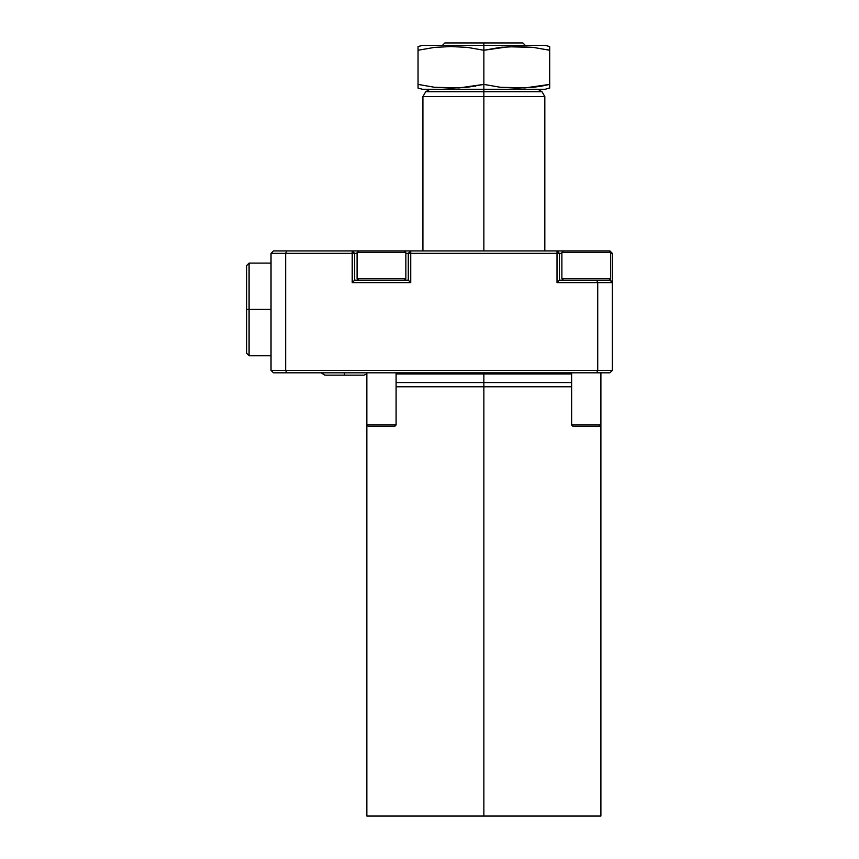 <?xml version="1.0" encoding="UTF-8"?>
<svg xmlns="http://www.w3.org/2000/svg" width="859" height="859" viewBox="0 0 859 859"><rect width="100%" height="100%" fill="white"/><g stroke="black" fill="none" stroke-linecap="round" stroke-linejoin="round"><path stroke-width="1.29" d="M549.696 48.534L549.696 50.262L533.246 47.385L508.474 46.762L483.864 50.262L483.864 45.387L545.25 45.387L483.864 45.387L483.864 50.262L500.249 47.395L516.721 46.558L533.246 47.385L549.696 50.262L549.696 46.558L545.25 45.387L483.864 45.387L483.864 42.95L483.864 45.387L422.488 45.387L483.864 45.387L422.488 45.387L418.043 46.558M549.653 84.407L549.696 50.262L546.657 49.543M502.74 47.159L500.776 47.342M522.873 42.95L483.864 42.95L522.873 42.95L525.311 45.387M483.864 372.817L483.864 373.966L396.096 373.966L483.864 373.966L483.864 382.566L571.632 382.566L483.864 382.566L483.864 386.786L571.632 386.786L483.864 386.786L483.864 816.05L600.892 816.05L366.847 816.05L483.864 816.05L483.864 386.786L396.096 386.786L483.864 386.786L483.864 382.566L396.096 382.566L483.864 382.566L483.864 372.817M571.632 373.966L483.864 373.966L571.632 373.966M483.864 96.584L483.864 250.914L483.864 96.584L544.821 96.584L483.864 96.584L483.864 91.709L483.864 96.584L422.918 96.584L483.864 96.584M544.821 250.914L544.821 96.584L542.008 91.709L483.864 91.709L542.008 91.709L483.864 91.709L483.864 89.272L483.864 91.709L425.731 91.709L483.864 91.709L425.731 91.709L429.951 89.272M533.267 87.274L516.85 88.112L500.539 87.296M541.202 86.179L533.997 87.189M533.289 47.395L549.696 50.262L549.696 88.112L549.696 84.397L541.514 86.136M500.249 87.264L483.864 84.397L500.325 87.274L483.864 84.397L483.864 89.272L545.25 89.272L422.488 89.272L483.864 89.272L483.864 84.397L467.479 87.264L451.018 88.112L434.493 87.274L418.043 84.397L418.043 88.112L422.488 89.272L483.864 89.272M418.043 86.125L418.043 84.397L434.493 87.274L459.254 87.897L483.864 84.397L483.864 50.262L483.864 84.397M434.343 87.253L418.043 84.397L418.043 50.262L418.043 84.397M464.987 87.511L467.135 87.307M475.134 86.222L475.682 86.136M271.025 370.379L271.025 253.351L271.025 370.379L612.349 370.379L612.349 282.611L612.349 370.379L609.911 372.817L273.463 372.817L271.025 370.379L285.66 370.379L285.66 253.351L285.66 370.379L597.724 370.379L597.724 282.611L597.724 370.379L612.349 370.379L609.911 372.817L596.715 372.817L597.724 370.379L596.715 372.817L286.67 372.817L285.66 370.379L286.67 372.817L273.463 372.817L271.025 370.379M354.445 250.914L358.557 250.914L357.086 252.374L405.856 252.374L404.385 250.914L408.497 250.914M352.211 250.914L354.649 253.351L357.086 253.351L354.649 253.351L354.649 280.174L352.211 282.611L352.211 253.351L354.649 253.351L352.211 250.914L563.343 250.914L561.883 252.374L610.642 252.374L609.181 250.914L609.911 250.914L612.349 253.351L612.349 282.611L557.008 282.611L557.008 253.351L410.731 253.351L410.731 282.611L352.211 282.611L352.211 253.351L271.025 253.351L273.463 250.914L352.211 250.914L352.211 253.351L271.025 253.351L273.463 250.914L286.67 250.914L285.66 253.351L286.67 250.914L352.211 250.914L352.211 253.351L354.649 253.351L354.649 280.174L408.293 280.174L408.293 253.351L410.731 253.351L410.731 250.914L557.008 250.914L557.008 253.351L559.445 253.351L559.445 280.174L609.911 280.174L609.911 279.443L612.349 282.611L609.911 280.174L596.715 280.174L597.724 282.611L596.715 280.174L559.445 280.174L557.008 282.611L559.445 280.174L559.445 253.351L561.883 253.351L559.445 253.351L557.008 250.914L557.008 253.351L559.445 253.351L557.008 250.914M559.241 250.914L609.911 250.914L612.349 253.351L612.349 282.611L557.008 282.611L557.008 253.351L410.731 253.351L410.731 282.611L352.211 282.611L354.649 280.174L408.293 280.174L410.731 282.611L408.293 280.174L408.293 253.351L405.856 253.351L410.731 253.351L410.731 250.914L408.293 253.351L410.731 250.914M610.642 253.351L612.349 253.351L610.642 253.351M549.696 87.897L545.25 89.272M549.696 46.762L549.696 47.395M500.325 87.274L525.085 87.897L549.696 84.397M418.043 50.262L418.043 48.534L418.043 50.262L434.429 47.395L450.889 46.558L467.414 47.385L483.864 50.262L467.414 47.385L450.889 46.558L434.429 47.395L418.043 50.262L418.043 47.395M418.043 87.897L418.043 87.264M467.457 47.395L469.239 47.589M444.855 42.95L483.864 42.95L444.855 42.95L442.417 45.387M344.416 372.817L344.416 375.158L363.969 375.158L366.847 373.976L363.969 375.158M363.593 375.158L324.863 375.158L344.416 375.158L344.416 373.493M249.089 309.423L246.651 309.423L246.651 353.307L246.651 309.423L249.089 309.423L249.089 355.755L249.089 309.423L271.025 309.423L249.089 309.423L249.089 263.101L249.089 309.423M249.089 263.101L246.651 265.538L246.651 309.423L246.651 265.538L249.089 263.101L271.025 263.101M571.632 424.99L573.103 426.451L599.432 426.451L600.892 424.99L571.632 424.99L600.892 424.99L600.892 372.817L600.892 424.99L599.432 426.451L573.103 426.451L571.632 424.99L571.632 372.817L571.632 424.99M561.883 278.703L563.343 280.174L561.883 278.703L610.642 278.703L561.883 278.703L561.883 252.374L561.883 278.703M609.181 280.174L610.642 278.703L610.642 252.374L561.883 252.374L563.343 250.914L609.181 250.914L610.642 252.374L610.642 278.703L609.181 280.174M366.847 424.99L368.307 426.451L394.635 426.451L396.096 424.99L366.847 424.99L396.096 424.99L396.096 372.817L396.096 424.99L394.635 426.451L368.307 426.451L366.847 424.99L366.847 372.817L366.847 816.05M357.086 278.703L358.557 280.174L357.086 278.703L405.856 278.703L357.086 278.703L357.086 252.374L357.086 278.703M404.385 280.174L405.856 278.703L405.856 252.374L357.086 252.374L358.557 250.914L404.385 250.914L405.856 252.374L405.856 278.703L404.385 280.174M600.892 816.05L600.892 424.99M542.008 91.709L537.777 89.272M422.918 250.914L422.918 96.584L425.731 91.709M321.159 372.817L324.863 375.158L321.159 372.817M249.089 355.755L246.651 353.307L249.089 355.755L271.025 355.755"/></g></svg>
